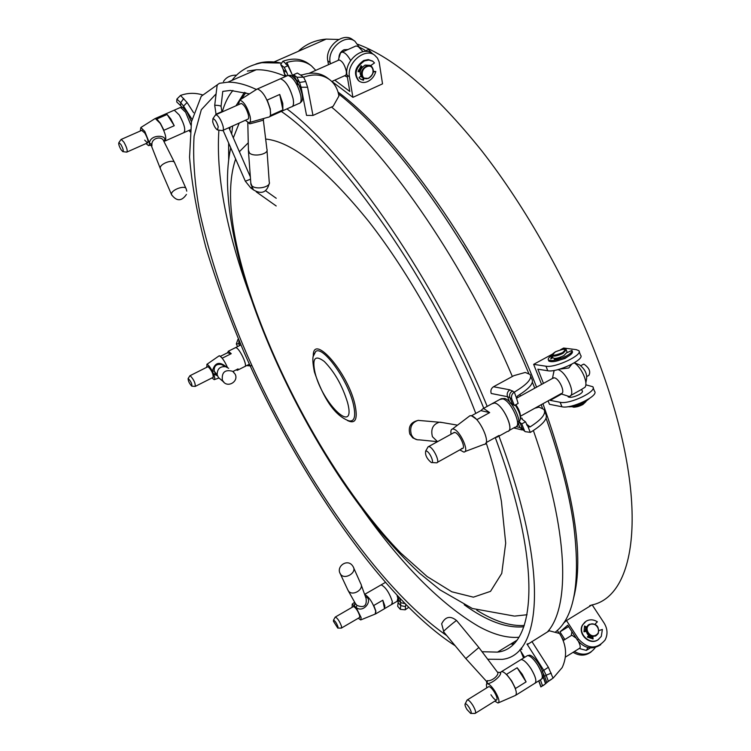 <?xml version="1.0" encoding="UTF-8"?>
<svg xmlns="http://www.w3.org/2000/svg" width="751" height="751" viewBox="0 0 751 751"><rect width="100%" height="100%" fill="white"/><g stroke="black" fill="none" stroke-linecap="round" stroke-linejoin="round"><path stroke-width="1.13" d="M120.949 144.577L118.902 142.568C118.329 143.657 119.024 146.013 121.005 149.618L122.807 151.627C123.774 151.054 123.155 148.698 120.949 144.577M122.986 151.646L126.731 152.134C127.82 150.942 126.9 147.637 123.962 142.23L121.258 139.395L120.761 139.902M294.345 76.095L292.139 74.546L287.915 65.759L285.699 63.995L286.882 62.464C296.363 59.592 304.54 60.709 311.402 65.835L315.758 70.341M296.917 77.231L293.65 74.687L296.241 79.897L299.508 82.45L296.917 77.231L303.592 77.193L305.723 81.512L307.61 87.257L312.97 115.457L333.144 106.276L338.926 95.997C337.809 89.181 334.805 83.802 329.924 79.859C322.573 74.415 313.796 73.523 303.592 77.193M329.332 79.409L327.502 78.029C320.63 72.894 312.397 71.805 302.813 74.762L300.597 75.034L303.46 77.24M300.597 75.034L297.34 73.054L293.65 74.687M310.811 65.384L309.055 64.06C301.724 58.625 293.021 57.686 282.958 61.244L285.605 63.431M282.827 61.291L280.705 64.539L283.653 70.068L286.844 72.565L284.244 67.374L281.043 64.886M284.244 67.374L287.915 65.759M297.828 84.628L296.241 79.897M286.844 72.565L287.98 75.429M312.97 115.457L306.549 115.401L301.104 87.229L299.227 85.755M592.126 604.808L604.133 623.095C607.615 628.869 607.925 634.529 605.043 640.096C596.698 649.559 587.845 649.202 578.477 639.026L566.489 620.561L592.126 604.808M600.744 644.687C592.182 650.141 584.372 648.573 577.312 639.965L567.737 625.217L559.936 631.882L564.874 639.523M574.374 651.521C582.936 656.092 589.91 654.759 595.299 647.503M591.14 651.915C585.564 656.045 579.547 656.177 573.107 652.309M563.428 623.217L566.489 620.561M563.663 640.274L561.889 637.533M559.242 633.431L557.289 630.408M592.605 637.505L587.986 636.228M585.067 631.61L585.921 627.151M559.936 631.882L568.601 626.541M151.026 145.009L149.374 144.915L149.411 143.084C150.435 133.209 169.379 135.49 163.765 141.141C162.178 135.809 151.852 137.574 151.899 144.286L151.899 146.004M174.739 162.967C173.903 158.686 160.001 163.521 160.226 168.027L160.526 169.106M186.755 191.129L186.201 188.98C185.563 184.69 171.312 189.646 171.472 194.115L171.735 195.11M144.699 140.127L147.459 142.934C148.623 141.714 147.74 138.409 144.812 133.03L141.714 130.392M151.899 144.286L149.411 143.084L144.83 131.491L140.85 127.51L140.268 131.021M164.807 141.132C166.975 138.926 165.455 133.021 160.235 123.427L155.279 118.498L154.518 118.921M165.455 140.841L183.657 132.739C185.948 130.486 184.493 124.582 179.292 115.034L174.27 110.162L173.584 110.463L174.279 110.162L179.301 115.025C184.202 123.877 185.779 129.745 184.033 132.655M160.423 123.342L156.828 119.005L167.116 114.481L170.73 118.799L174.241 125.717L163.934 130.28L160.423 123.342M146.023 143.572L148.548 145.647L149.374 144.915L151.786 145.797M167.116 114.481L174.241 125.717M222.859 91.378L230.435 90.43L249.473 93.884M281.296 111.42C341.912 152.763 432.623 282.029 483.775 408.253M495.256 437.561C543.302 566.31 536.111 648.226 497.509 652.121L482.048 651.727M518.8 637.289C506.869 638.19 493.463 634.557 478.584 626.381C440.64 604.048 401.86 564.959 362.226 509.122M455.2 645.776C383.385 599.758 297.621 474.435 243.653 351.365C228.745 315.983 216.185 281.418 205.962 247.68C197.288 214.824 191.815 184.643 189.552 157.137L191.467 121.775L201.24 96.278L219.442 83.286L227.863 82.178C236.067 82.009 245.53 84.412 256.251 89.407M247.361 71.073L256.166 69.787C264.624 69.439 274.293 71.608 285.183 76.264M331.529 107.017C390.379 156.33 465.855 266.502 512.351 376.495M519.842 394.528L520.452 396.049M533.388 430.548C568.864 531.708 570.338 606.611 547.47 631.901M528.554 643.645L527.399 643.898M513.102 644.274L510.858 643.954M257.612 315.561C228.539 242.085 215.621 180.268 218.888 130.13M222.268 111.89C224.709 103.206 228.257 96.062 232.913 90.458M286.92 108.886C348.436 154.847 436.415 282.226 487.183 406.385M498.946 436.162C549.403 570.065 542.091 655.351 502.231 659.359L487.699 659.228M446.807 635.656C378.645 588.69 298.795 471.534 247.417 355.552C225.563 304.972 209.66 257.171 199.71 212.139C194.593 183.554 192.725 158.226 194.087 136.166L201.315 109.721L216.025 93.931M263.789 118.583L263.319 119.888C264.915 119.944 254.214 122.704 249.773 123.84L248.018 122.507M266.915 149.196C269.205 154.039 253.838 157.391 249.435 152.979L248.421 150.219M267.009 150.491L269.224 181.911C271.505 186.896 256.241 190.322 251.857 185.788L250.806 183.094M247.511 119.325C248.656 119.202 248.928 117.682 248.337 114.781C246.441 108.435 244.084 104.661 241.249 103.45L240.555 103.76M245.352 120.291L248.722 122.704C250.468 122.666 250.909 120.507 250.055 116.227C247.257 106.952 243.84 101.563 239.785 100.043L238.396 104.718M268.426 117.222C270.529 116.968 271.083 114.265 270.097 109.092C266.821 97.761 262.597 91.049 257.424 88.947L255.931 89.791M269.703 116.649L291.228 106.942C293.397 106.661 294.026 103.938 293.115 98.766C289.952 87.454 285.727 80.789 280.433 78.771L279.09 79.362L280.442 78.761C285.737 80.779 289.97 87.445 293.134 98.757C293.951 103.234 293.557 105.91 291.961 106.783M270.322 108.989L267.225 100.043L279.738 94.457L282.78 103.403L282.902 109.899L270.501 115.485L270.322 108.989M249.67 122.432L268.238 117.212M279.738 94.457L282.902 109.899M249.773 123.84L249.238 122.657M572.037 350.623L572.384 351.534C572.872 352.886 571.051 354.735 566.939 357.072C558.228 361.259 552.21 362.592 548.859 361.081L548.615 360.471M551.037 357.373L551.91 356.744M567.268 352.557L571.952 350.398C572.431 351.75 570.61 353.59 566.489 355.927C557.786 360.114 551.76 361.456 548.418 359.954C547.676 358.865 548.897 357.298 552.06 355.232M566.188 349.788L566.714 351.083M552.943 357.626L550.727 358.95L551.835 356.547L552.276 357.673L552.914 357.56M560.575 357.091L560.734 357.776L554.313 359.457L555.759 358.349M551.835 356.547L552.473 356.425M523.588 658.007L521.175 652.253M520.509 650.648L520.011 649.465M521.832 649.465L521.232 648.038M333.444 621.274L337.743 628.052L338.016 626.916C336.608 623.133 335.106 620.88 333.51 620.138L333.444 621.274M337.884 628.061L341.339 628.118L341.574 626.512C339.762 621.537 337.706 618.364 335.387 617.003L335.04 617.425M408.469 607.531L405.165 609.821L400.311 609.352L400.734 605.616L398.114 602.602L397.692 606.339L400.311 609.352M398.114 602.602L398.152 600.509M524.301 430.201L521.767 423.902L519.776 422.297L522.292 428.558L525.231 431.665L530.431 432.36C543.283 424.446 548.352 418.279 545.63 413.867L544.691 411.492M534.75 408.272L539.049 407.117L543.855 409.389C546.503 413.51 541.922 419.34 530.131 426.868L528.122 426.972L530.309 432.426M528.122 426.972L525.503 421.818L521.767 423.902M509.685 402.038L507.535 396.716L491.22 393.477C490.365 390.614 491.126 388.37 493.51 386.746L513.947 375.622L525.268 372.449L529.981 374.43C532.543 378.448 527.324 384.343 514.304 392.125L516.388 397.73L517.702 395.852C529.624 388.417 534.308 382.794 531.774 378.964L530.75 376.382M514.172 392.2C511.769 393.956 510.99 396.275 511.816 399.138L509.863 397.645L512.407 403.972L514.369 405.493L511.816 399.138M514.369 405.493L518.124 403.428L516.388 397.73M525.503 421.818L522.001 419.208L522.17 418.288L520.584 417.931M517.448 421.273L519.776 422.297M512.407 403.972L510.098 403.024M588.211 625.085L586.484 627.066C585.527 634.407 588.615 637.383 595.721 635.984M592.548 637.073L588.362 635.703M585.667 631.507L586.184 627.31L585.536 627.836M176.889 99.085L176.738 101.967L180.578 105.6L180.738 102.718L176.889 99.085L180.512 95.443L187.083 102.511L193.617 112.734M202.319 94.823C194.847 92.664 187.572 92.871 180.512 95.443M182.108 107.233L180.578 105.6M239.616 345.573L238.79 343.723L236.34 343.949L237.532 346.624M236.34 343.949L237.898 339.48L238.518 339.377M250.13 365.887L246.61 365.606M188.304 378.532L188.116 378.532C188.163 381.076 189.393 383.62 191.796 386.164L191.824 386.174C192.143 384.043 190.97 381.499 188.304 378.532M191.946 386.183L195.251 386.408C195.448 383.104 193.767 379.537 190.21 375.697L189.731 376.035M355.43 603.579L356.95 605.372C363.972 608.226 367.023 605.916 366.084 598.425L361.212 584.935M347.647 589.554L348.492 591.093C352.566 596.519 364.282 589.479 360.771 583.724M339.884 572.947L340.738 574.487C344.934 580.044 357.044 572.619 353.233 566.845L352.435 565.578M359.476 617.557L359.748 615.923C357.983 610.948 355.918 607.803 353.533 606.489L353.289 606.639M365.427 596.623C373.679 599.204 363.794 613.83 356.087 607.475L352.219 604.133L352.106 607.315M358.293 618.242L360.696 619.932L361.147 617.604L356.087 607.475L356.95 605.372M375.153 614.111L375.716 611.192C372.674 602.405 368.976 596.81 364.639 594.417M384.737 608.517L391.684 604.461L392.322 601.504C389.3 592.614 385.573 587.066 381.151 584.86L381.161 584.851C385.582 587.066 389.309 592.614 392.332 601.504L391.966 604.358M384.859 605.86L384.54 608.695L375.584 613.924L375.875 611.098L373.791 605.475L382.803 600.227L384.859 605.86M373.228 589.432L364.61 594.351M355.448 603.626L354.406 605.466L355.007 602.828M384.54 608.695L382.803 600.227M355.336 603.419L348.286 590.821M539.528 680.378L538.899 680.857L541.002 686.818L542.466 685.701L540.401 679.833M541.002 686.818L544.813 684.386M548.117 681.589L543.377 685.466M544.653 684.49L542.466 685.701M542.513 671.319L543.78 670.314L527.333 644.555L549.31 630.774L559.551 633.515C566.564 644.79 567.437 656.139 562.18 667.564L553.215 678.022M552.933 678.219L548.314 681.26L546.165 675.215L544.672 676.379L546.803 682.415L548.314 681.26M546.803 682.415L551.6 679.233M545.555 683.767L543.236 677.205M544.672 676.379L542.306 671.535M524.489 657.454L520.434 650.713L524.658 657.341M437.533 441.663L432.435 436.706C430.548 429.196 432.848 424.362 439.316 422.231L442.611 422.597M437.514 441.672L419.302 439.851C415.725 440.03 413.059 438.293 411.332 434.66C409.464 427.244 411.736 422.484 418.166 420.372L421.142 420.635M461.536 448.497L462.184 448.572C466.39 448.694 459.434 433.299 454.909 432.492L453.473 432.895M459.809 449.896L463.705 452.036C470.06 452.731 460.063 430.21 453.482 429.056L452.468 428.99C451.004 429.347 450.544 431.093 451.088 434.2M484.113 444.432C491.811 444.545 479.438 417.04 471.206 415.81L469.91 415.754L468.361 416.936M498.486 436.415L507.319 431.496C515.252 431.45 503.029 404.076 494.562 403.005L493.482 402.93L491.858 403.822L494.58 402.996C502.372 403.916 514.407 428.821 508.22 431.205M471.572 415.725L480.865 410.628L483.015 408.675L484.076 408.751L489.671 412.599L476.969 419.593L471.431 415.688L470.154 415.725M485.09 444.104L486.357 442.517L498.983 435.486L496.899 437.298L495.848 437.232M489.671 412.599L480.865 410.628M552.069 355.176L552.192 355.73C551.196 355.242 552.295 353.928 555.477 351.768C562.809 348.943 566.395 348.314 566.245 349.882L563.034 353.308C557.815 355.814 554.2 356.622 552.192 355.73L553.083 357.992C555.092 358.894 558.706 358.086 563.926 355.58L567.127 352.153L566.385 350.248M467 709.535L470.661 713.431C471.759 713.168 471.281 711.225 469.234 707.62C467.441 704.879 466.108 703.593 465.216 703.781C464.634 704.569 465.226 706.494 467 709.535M470.905 713.431L475.064 713.441C476.237 712.671 475.486 709.948 472.811 705.292C470.53 701.791 468.737 699.979 467.404 699.857L466.831 700.617M565.362 657.134L579.415 648.376C580.748 647.681 580.429 645.4 578.439 641.523M579.228 648.488L586.4 650.422L587.826 647.531M576.083 638.068L571.849 635.205L571.333 635.524M358.537 80.686L358.424 80.601C353.195 73.495 354.988 66.792 363.803 60.484L368.328 59.564L372.571 61.131M373.35 72.012L375.81 71.486C374.514 76.151 371.811 79.503 367.699 81.559C364.404 82.967 361.522 82.798 359.044 81.061C353.815 73.945 355.608 67.243 364.432 60.925L368.957 60.014L372.89 61.347L374.486 62.924L370.618 65.656M363.296 78.207L362.827 79.794L360.208 78.911M375.81 71.486L373.435 71.411M361.006 65.835L362.245 67.233M360.208 71.129L358.208 71.242M363.944 78.573L363.446 80.244L360.471 79.127L359.062 77.597L360.818 76.02M360.105 71.627L358.105 71.73L361.109 65.712L362.358 67.111M363.446 80.244L362.827 79.794M236.649 75.175C230.66 75.034 226.258 77.146 223.441 81.54M218.231 126.769C216.645 121.85 214.889 119.137 212.946 118.649L212.702 121.869C213.96 126.018 215.556 128.712 217.49 129.942L218.231 126.769M217.846 129.989L222.334 130.618C223.432 130.524 223.667 129.012 223.028 126.112C221.057 119.756 218.701 115.954 215.95 114.696L214.974 115.692M331.792 81.493L344.887 75.616C346.202 75.41 346.652 73.851 346.23 70.941C344.615 64.642 342.24 60.981 339.114 59.967L338.297 60.333M350.633 60.512C347.591 55.086 344.747 52.288 342.09 52.129L340.522 52.917L339.461 56.363M366.206 51.453L364.01 49.585M363.099 51.688L358.246 46.59L356.04 45.952L354.594 46.59M372.308 53.528L368.431 49.528L367.821 49.801M571.661 364.31L568.817 367.981L559.748 369.098M570.544 395.608L581.725 389.328M431.224 462.503L431.318 462.522C434.838 463.696 429.76 451.773 426.399 451.022L425.686 451.032C424.963 454.89 426.812 458.72 431.224 462.503M431.787 462.55L436.547 462.813C440.602 463.029 433.552 447.558 429.168 446.657L428.173 446.685L427.479 447.915M520.574 416.148L561.166 393.608C565.907 393.364 559.298 378.26 554.247 377.828L552.586 378.363M560.828 393.796L568.958 396.425C576.73 396.068 566.798 371.801 557.937 369.605M585.836 382.926L586.484 379.386C587.348 374.045 585.038 369.21 579.547 364.883L579.03 364.667M581.715 389.318L585.067 387.197C588.39 382.757 581.396 367.014 574.233 362.874M586.907 376.476L588.859 375.387C590.849 371.651 589.225 367.915 584.006 364.179L582.767 364.592M554.191 370.421L553.205 374.768M228.67 368.309L221.423 364.507C216.382 363.766 213.969 365.906 214.195 370.947L215.349 373.491L217.161 374.815M226.173 366.77C220.137 366.047 217.142 368.741 217.18 374.843L218.438 377.509L220.418 379.199M233.702 372.12L232.726 371.323C225.037 369.257 221.583 372.214 222.352 380.194L224.155 382.578M212.965 377.34L213.134 377.359C213.415 374.026 211.754 370.468 208.14 366.685L207.736 366.779M217.246 375.678L213.613 374.054L212.355 371.294C210.271 367.314 208.515 365.014 207.098 364.395L206.628 367.342M212.017 377.922L214.195 379.649C215.143 379.452 214.946 377.584 213.613 374.054L215.65 373.829M227.403 367.333C224.53 360.931 221.874 357.11 219.442 355.861L218.654 356.152M237.748 370.102L244.619 366.61C248.281 366.835 239.55 347.966 235.833 347.638L235.082 347.854M232.951 371.482L238.058 368.891L237.297 370.327L236.133 369.868M220.531 356.265L227.422 352.81L228.473 351.337L231.242 353.665L222.352 358.124L219.602 355.777L218.851 356.012M214.195 370.947L212.355 371.294C214.664 362.592 219.254 361.071 226.154 366.751M227.422 352.81L231.242 353.665M235.091 347.844L235.842 347.638C239.362 347.901 247.868 365.718 244.882 366.544M567.869 406.704C572.309 407.23 577.876 405.775 584.56 402.348L589.46 398.49M368.3 78.376L363.118 78.085C359.964 73.823 361.034 69.787 366.338 65.994L371.445 66.248L370.187 65.346L365.089 65.093C359.795 68.885 358.725 72.913 361.879 77.175L361.935 77.222M361.606 76.959L360.658 76.17M359.485 71.176L361.738 66.661M348.042 49.491L343.977 49.763C340.616 51.575 338.936 54.363 338.926 58.109M352.904 97.339L382.531 83.859L379.152 61.995L377.453 58.09L374.655 55.189C364.873 47.275 346.455 63.168 349.487 76.931L352.904 97.339L331.914 81.446M359.185 47.078L354.941 41.249C345.178 33.363 327.051 48.975 330.168 62.605L330.393 63.844M354.941 41.249L352.529 39.54C342.766 31.664 324.667 47.229 327.802 60.85L328.487 64.689M334.796 80.15L349.788 91.453L347.037 75.119C343.986 61.366 362.376 45.511 372.149 53.415L374.655 55.189M358.565 69.984L358.358 71.232M360.499 76.302L361.175 76.658M486.582 681.457L487.286 680.669C492.299 681.626 500.006 674.088 497.378 672.079L478.875 647.512L456.636 620.579C450.347 615.473 445.352 616.543 441.654 623.809L443.672 631.328C445.183 629.432 457.068 619.575 456.636 620.579M465.808 658.571L478.875 647.512M443.494 631.666L465.798 658.552L486.498 681.354L486.855 683.823M490.957 694.75C493.229 698.233 495.069 700.016 496.458 700.11C497.688 699.294 496.965 696.571 494.289 691.943C492.018 688.47 490.187 686.696 488.807 686.602L488.375 686.874M494.796 701.143L498.007 703.011C499.913 701.988 498.917 698.101 495.012 691.333C491.802 686.433 489.211 683.898 487.239 683.71L486.395 684.452L486.723 687.897M515.195 695.595C517.486 694.084 516.237 689.221 511.459 680.988C507.376 674.83 504.081 671.694 501.574 671.591L500.645 672.295M515.993 695.097L534.637 683.429C537.021 681.87 535.829 676.998 531.06 668.812C526.967 662.701 523.625 659.631 521.044 659.575L520.208 660.091L521.053 659.575C523.644 659.622 526.977 662.701 531.07 668.803C535.501 676.294 536.843 681.11 535.106 683.25M522.255 674.276L526.094 681.88L515.496 688.489L511.647 680.866L506.559 674.314L517.148 667.761L522.255 674.276M499.931 672.783L500.41 672.492C502.372 674.511 493.022 683.372 487.239 683.71L487.286 680.669M526.094 681.88L517.148 667.761M348.952 420.879C354.613 421.846 356.068 416.232 353.317 404.029C347.816 379.846 322.836 345.282 315.72 351.477L313.392 356.021M514.82 616.073L527.061 614.74M555.083 632.323C574.646 617.331 580.786 581.143 573.501 523.766C568.967 492.609 559.824 457.434 546.09 418.241M542.494 408.281L541.171 404.714M534.778 388.164L532.393 382.25M528.779 373.491C480.865 257.677 399.936 141.526 338.513 93.875M280.733 62.924C271.261 61.103 262.963 61.479 255.847 64.042M589.77 605.588L591.694 605.071M592.201 604.921C638.941 594.67 650.206 494.693 595.89 354.519C568.272 282.714 526.094 207.651 481.673 150.726C435.439 93.199 394.162 57.733 357.861 44.318M573.557 598.275C584.456 556.838 574.252 491.989 542.945 403.728M536.58 387.169L536.571 387.15C489.248 265.657 402.273 139.555 338.034 92.073M338.757 39.484L326.206 39.108C315.045 40.103 305.741 44.178 298.297 51.331M568.009 396.444L568.169 396.838C570.253 397.899 573.924 397.148 579.181 394.585C581.809 393.055 582.87 391.844 582.354 390.952L582.147 390.773M567.69 356.641L565.09 358.434L555.562 361.315M549.967 399.832L550.173 400.367L560.171 402.292C569.53 404.705 597.721 391.196 592.755 386.709L585.799 384.812M560.518 349.731L563.625 348.042L576.317 349.647L578.805 350.651C583.63 354.697 555.214 368.187 545.977 366.216L533.651 364.348L552.417 354.134M579.162 351.581L580.561 355.185C585.395 359.288 557.017 372.778 547.761 370.75L537.857 369.201L543.461 383.385M593.14 387.713L594.482 391.187C599.467 395.73 571.314 409.239 561.936 406.77L549.46 404.301L548.099 400.865M541.593 384.418L533.651 364.348M550.173 400.367L561.513 394.068M598.716 639.308L597.834 639.927C589.601 645.7 577.331 633.919 582.4 625.151L584.898 622.081M599.007 630.549L602.377 629.441L601.298 636.379L598.143 639.692C589.901 645.466 577.622 633.675 582.692 624.907L586.08 621.218C589.751 619.181 593.515 619.378 597.374 621.79L594.999 624.212M592.53 636.839L592.774 638.979M584.447 626.268L586.324 627.395M592.858 636.839L593.112 638.979L587.404 637.055L588.577 635.402M586.005 631.45L583.968 631.788L584.588 625.977L586.484 627.066L589.084 624.419M286.882 62.464L291.538 73.063M286.722 75.964L285.267 74.809L285.596 76.48M280.705 64.539L283.653 70.068L284.657 73.645M307.61 87.257L301.104 87.229L299.508 82.45L305.723 81.512M285.258 76.63L283.08 69.27M577.312 639.965L578.477 639.026M179.864 107.712L182.643 107.327L186.971 111.89L191.467 121.812M155.279 118.498L180.559 107.402L185.61 112.246L190.904 125.145M190.275 129.876L184.342 132.429M289.867 75.203L290.947 75.4C295.903 78.479 299.63 84.807 302.118 94.373C302.85 98.503 302.512 101.056 301.085 102.033L300.231 102.812M286.685 76.001L288.046 75.4C293.378 77.391 297.612 84.037 300.729 95.349C301.62 100.521 300.973 103.253 298.776 103.544L292.571 106.342M405.709 604.762L405.258 609.765M398.462 600.115L400.649 602.631L399.898 598.744M405.615 606.677L400.734 605.616L400.649 602.631L404.498 603.532M493.51 386.746L509.873 389.835L514.304 392.125M526.479 424.24L530.131 426.868M516.294 426.662L519.936 427.516L518.49 423.93M512.68 390.924C509.957 392.482 509.018 394.726 509.863 397.645L507.535 396.716C506.672 393.796 507.451 391.506 509.873 389.835M523.541 430.285L519.936 427.516L522.292 428.558L524.104 430.745M526.845 425.169L527.709 424.944M596.332 635.515C589.206 636.904 586.127 633.928 587.075 626.587L589.113 624.4C596.294 623.067 599.345 626.09 598.256 633.478L596.332 635.515M589.535 624.757C583.302 628.249 590.267 638.951 596.181 634.933C602.386 631.394 595.421 620.758 589.535 624.757M189.243 130.252L190.097 131.585M191.965 119.287L183.554 106.107L183.451 107.759M187.083 102.511L183.554 106.107L180.738 102.718L183.695 98.447M240.48 343.751L238.79 343.723L238.931 340.353M248.281 364.761L251.05 365.821M398.8 597.327L398.509 600.04L397.683 600.941M397.11 595.778L397.823 598.294L397.166 601.26L392.182 604.17M217.067 85.792L214.72 105.318L216.035 114.199L221.892 111.636L221.047 106.285C219.818 105.581 217.743 105.243 214.824 105.281L214.702 105.431M250.524 179.198L245.342 181.207M251.81 187.515L250.712 187.825M216.204 114.584L216.138 114.086M531.877 641.476L548.371 667.263L553.036 678.144M543.377 676.764L545.808 683.635M551.253 673.14L546.165 675.215L543.78 670.314L548.371 667.263M515.224 405.024C520.152 412.872 521.513 418.391 519.307 421.593M501.602 399.147L504.55 398.471C512.032 399.936 522.865 422.362 517.523 425.301L516.744 426.146M499.556 399.607L502.288 398.772C510.83 399.785 523.006 427.122 514.998 427.216L508.943 430.595M582.72 404.601C578.326 406.779 575.078 407.493 572.957 406.732M572.562 406.629C575.135 407.108 578.552 406.272 582.832 404.104L585.911 401.541M555.524 351.768C550.661 355.974 552.989 356.284 562.49 352.688C567.296 348.492 564.977 348.182 555.524 351.768M585.696 401.888L582.879 404.507M366.732 66.736C359.588 69.665 361.522 81.568 368.525 78.095C375.603 75.203 373.782 63.3 366.732 66.736M368.478 78.395C373.754 74.593 374.74 70.547 371.445 66.248C374.627 70.369 373.66 74.377 368.534 78.264M330.168 62.605L327.802 60.85M349.487 76.931L347.037 75.119M529.183 655.182L529.953 655.21C532.515 655.998 535.472 658.927 538.842 664.006C542.954 670.906 544.287 675.496 542.832 677.778L541.959 678.82M526.639 656.121L527.484 655.595C530.103 655.632 533.454 658.693 537.547 664.785C542.316 672.943 543.489 677.824 541.077 679.411L535.482 682.903M315.082 372.89C322.667 404.245 356.415 436.218 347.61 402.705C342.494 385.901 334.73 372.158 324.31 361.475C314.988 354.472 311.909 358.274 315.082 372.89M347.366 420.466C355.542 424.531 358.049 419.142 354.894 404.282C347.488 371.726 312.341 332.158 313.289 356.396M235.636 159.024C226.661 185.478 229.515 224.07 244.197 274.8C272.463 371.895 337.208 487.962 400.705 552.961L427.141 576.552L451.802 591.788L473.402 597.167L490.534 591.347L501.752 573.407L505.695 543.114L501.386 501.236C498.129 483.456 493.069 464.005 486.216 442.883M245.765 92.692L241.418 99.001M232.66 125.98L231.655 134.025M244.45 92.326L235.992 105.788M230.144 127.116L229.768 129.707M228.633 143.009L228.67 159.897M464.24 604.79C486.789 621.115 506.662 628.437 523.851 626.766M476.754 610.216C494.43 621.246 510.276 626.334 524.292 625.48M475.777 413.416C450.225 346.455 409.389 273.402 368.76 221.461C326.31 169.05 291.942 141.582 265.657 139.057M248.252 142.803L239.372 151.721M547.761 370.75L545.977 366.216M561.936 406.77L560.171 402.292M118.902 142.568L121.099 139.423M142.061 130.233L121.258 139.395M147.806 142.774L127.069 151.984M163.756 141.132L174.467 162.432M171.5 194.528L171.575 194.725C176.71 201.512 181.658 201.418 186.426 194.443M174.767 163.08L185.957 188.445M140.85 127.51L155.185 118.508M149.036 145.506L150.313 145.15M163.868 141.357L164.713 141.122M160.263 168.496L171.51 194.575M151.082 145.037L160.245 168.393M516.557 640.472L497.509 652.121M256.166 69.787L227.863 82.178M263.376 120.32L266.887 149.102M250.89 184.38L253.547 189.947C261.677 194.659 266.934 192.425 269.309 183.253M239.785 100.043L257.236 88.956M294.364 76.123L288.046 75.4L257.424 88.947M248.487 151.655L250.909 184.427M247.792 122.404L248.459 151.571M548.859 361.081L548.418 359.954M359.72 617.406L341.583 627.977M353.533 606.489L335.387 617.003M333.51 620.138L335.256 617.04M522.245 429.966L513.703 427.939M523.851 430.53L525.231 431.665M598.256 633.478C599.382 626.071 596.341 623.039 589.113 624.4M190.069 131.876L189.074 130.327M188.116 378.532L189.947 375.697M207.98 366.666L190.059 375.678M213.368 377.237L195.476 386.286M348.135 590.596L340.372 573.989M361.053 619.791L375.078 614.121M381.151 584.86L364.629 594.398M352.219 604.133L354.66 602.208M360.64 583.489L353.655 567.831M352.116 565.212C346.774 558.716 335.904 566.705 340.325 573.886L340.438 574.093M381.161 584.851L385.188 582.523M216.964 85.849L217.33 85.201M223.075 130.289L245.361 181.254L250.806 187.985L253.491 189.881M256.194 191.805L276.19 205.971M265.638 190.754L276.227 198.273M228.886 127.679L250.346 176.879M221.066 106.182L222.765 91.397M538.72 680.875L540.861 686.93M418.551 420.335C410.863 421.912 407.962 426.502 409.849 434.125L412.787 437.88L417.171 439.748M464.897 451.586L483.86 444.442M504.55 398.471L501.199 398.706L483.015 408.675M452.468 428.99L469.91 415.754M439.316 422.231L418.166 420.372M457.519 425.16L440.152 422.175M515.787 404.714C519.429 409.689 520.969 414.514 520.396 419.18M582.785 404.601C576.965 407.08 573.482 407.774 572.337 406.657M568.15 396.453L568.376 397.016M581.668 389.553L582.485 391.637M582.851 404.564L586.043 401.466M496.88 699.838L475.477 713.187M590.37 647.935L587.282 649.868M571.248 635.571L571.887 631.61M571.849 635.205L563.222 640.547M488.807 686.602L467.404 699.857M465.216 703.781L467.178 699.932M358.424 80.601L359.044 81.061M372.271 60.897L372.89 61.347M212.946 118.649L215.621 114.743M339.114 59.967L309.036 73.335M241.249 103.45L215.95 114.696M338.232 60.362L340.522 52.917M364.291 49.735L358.246 46.59M368.431 49.528L365.606 50.786M356.04 45.952L342.09 52.129M344.615 75.738L347.375 77.118M248.196 119.015L222.991 130.327M463.029 448.103L437.345 462.372M579.547 364.883L574.393 362.78M583.508 364.179L580.805 365.671M552.483 378.42L554.022 370.656M553.581 377.819L516.322 398.321M454.317 432.426L428.596 446.582M425.686 451.032L428.173 446.685M215.321 373.463L214.251 371.219L217.18 374.843M222.512 380.513L223.31 381.705C228.004 387.985 238.668 381.47 235.279 374.411M206.835 364.376L219.104 355.843M240.874 344.944L228.182 351.308M214.523 379.537L219.02 378.006M218.438 377.509L223.197 381.574M235.194 374.223L232.726 371.323M216.11 374.233L217.142 374.796M245.089 366.375L249.37 364.207M361.879 77.175L363.118 78.085L368.422 78.423M360.583 76.227L361.269 76.724M498.617 702.748L515.055 695.604M529.953 655.21L527.484 655.595L501.574 671.591M497.472 672.201L500.41 672.492L501.433 671.619M487.023 683.757L486.498 681.354M544.071 674.858L543.452 676.313M348.755 420.823C331.454 414.345 320.912 390.914 314.425 372.027C310.614 352.961 314.847 354.463 315.589 351.562M313.514 355.599L315.72 351.477M514.116 616.036L472.341 608.488L440.02 589.892L419.48 573.154C392.66 548.183 366.91 517.458 342.249 480.997C299.602 417.331 262.925 340.963 242.873 272.679C233.514 240.545 228.407 211.341 227.534 185.046C227.206 171.763 228.266 159.334 230.717 147.759M527.925 644.095L526.958 644.17M513.909 643.494L512.126 643.175M280.658 63.056L261.977 62.699C248.731 65.356 238.724 71.251 231.965 80.385M239.203 123.051L233.326 137.846M462.916 245.098C484.273 279.907 503.33 316.021 520.077 353.449M326.206 39.108L274.021 61.967"/></g></svg>
